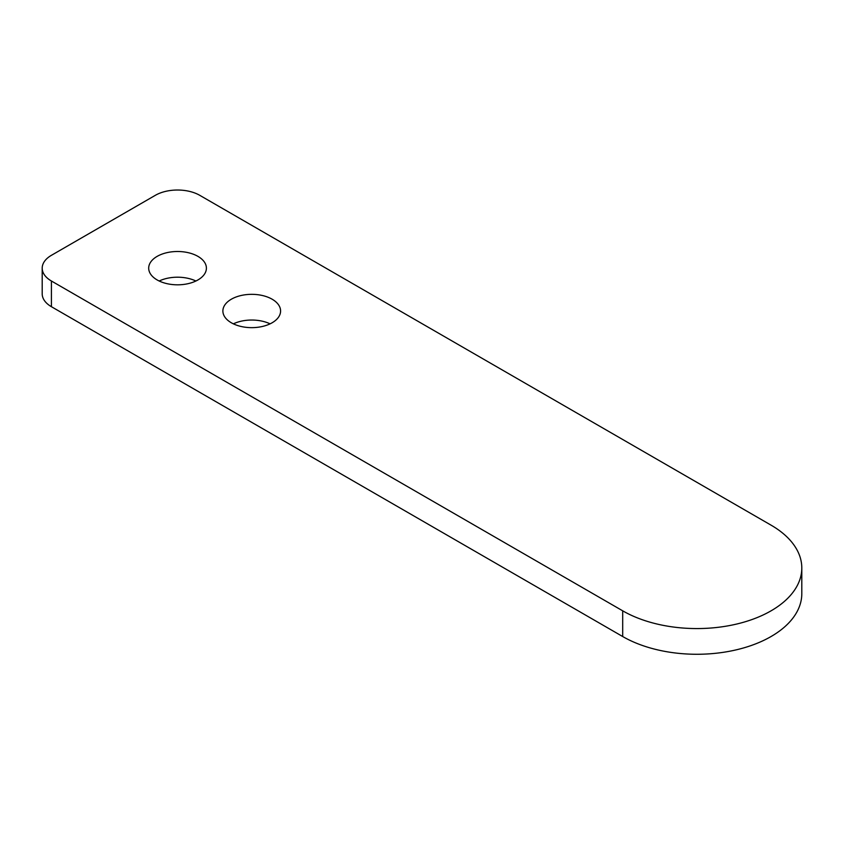 <?xml version="1.0" encoding="UTF-8"?>
<svg xmlns="http://www.w3.org/2000/svg" width="844" height="844" viewBox="0 0 844 844"><rect width="100%" height="100%" fill="white"/><g stroke="black" fill="none" stroke-linecap="round" stroke-linejoin="round"><path stroke-width="1.27" d="M42.2 268.16L42.2 293.86A31.481 18.178 0 0 0 51.421 306.71L622.693 636.534A104.92 60.578 0 0 0 737.034 649.658A104.92 60.578 0 0 0 801.8 593.691L801.8 567.991A104.92 60.578 0 0 0 771.068 525.158L199.796 195.344A31.481 18.178 0 0 0 155.285 195.344L51.421 255.31A31.481 18.178 0 0 0 42.2 268.16A31.481 18.178 0 0 0 51.421 281.01L622.693 610.824A104.92 60.578 0 0 0 737.034 623.959A104.92 60.578 0 0 0 801.8 567.991M159.178 281.01A28.854 16.658 180 0 1 195.903 281.01M233.377 323.843A28.854 16.658 180 0 1 270.091 323.843M157.142 256.376A28.854 16.658 0 0 0 148.692 268.16A28.854 16.658 0 0 0 177.546 284.818A28.854 16.658 0 0 0 206.4 268.16A28.854 16.658 0 0 0 188.581 252.767A28.854 16.658 0 0 0 157.142 256.376M231.33 299.219A28.854 16.658 0 0 0 222.879 310.993A28.854 16.658 0 0 0 251.734 327.651A28.854 16.658 0 0 0 280.588 310.993A28.854 16.658 0 0 0 262.779 295.6A28.854 16.658 0 0 0 231.33 299.219M622.693 636.534L622.693 610.824M51.421 306.71L51.421 281.01"/></g></svg>
